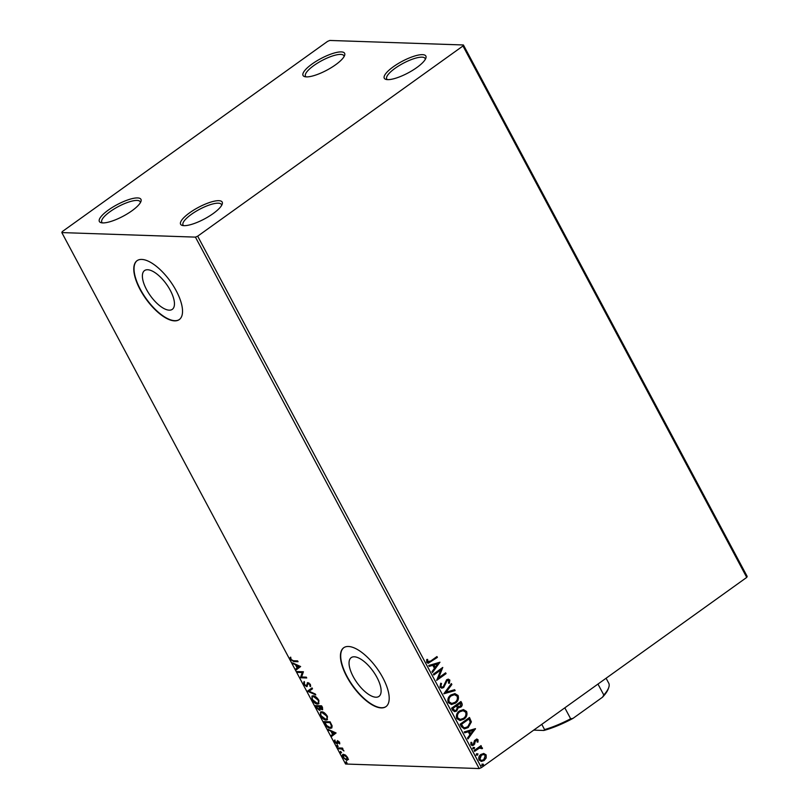 <?xml version="1.0" encoding="UTF-8"?>
<svg xmlns="http://www.w3.org/2000/svg" width="809" height="809" viewBox="0 0 809 809"><rect width="100%" height="100%" fill="white"/><g stroke="black" fill="none" stroke-linecap="round" stroke-linejoin="round"><path stroke-width="1.21" d="M387.663 79.636A23.552 6.512 -28.1 0 0 409.738 72.031A23.552 6.512 -28.1 0 0 425.858 58.177A23.552 6.512 -28.1 0 0 422.5 54.658A23.552 6.512 -28.1 0 0 394.721 65.792A23.552 6.512 -28.1 0 0 386.065 79.434A23.552 6.512 -28.1 0 0 387.663 79.636M387.39 79.626A21.742 6.017 151.9 0 1 386.722 78.928A21.742 6.017 151.9 0 1 398.898 65.772A21.742 6.017 151.9 0 1 421.974 57.156A21.742 6.017 151.9 0 1 425.079 58.44A21.742 6.017 151.9 0 1 425.291 59.391M306.419 76.885A23.552 6.512 -28.1 0 0 328.494 69.271A23.552 6.512 -28.1 0 0 344.614 55.427A23.552 6.512 -28.1 0 0 341.256 51.907A23.552 6.512 -28.1 0 0 313.477 63.031A23.552 6.512 -28.1 0 0 304.821 76.673A23.552 6.512 -28.1 0 0 306.419 76.885M306.146 76.875A21.742 6.017 151.9 0 1 305.478 76.167A21.742 6.017 151.9 0 1 317.644 63.021A21.742 6.017 151.9 0 1 340.731 54.405A21.742 6.017 151.9 0 1 343.835 55.69A21.742 6.017 151.9 0 1 344.037 56.64M102.743 222.91A23.552 6.512 -28.1 0 0 124.819 215.295A23.552 6.512 -28.1 0 0 140.948 201.451A23.552 6.512 -28.1 0 0 137.581 197.932A23.552 6.512 -28.1 0 0 109.802 209.056A23.552 6.512 -28.1 0 0 101.145 222.697A23.552 6.512 -28.1 0 0 102.743 222.91M102.47 222.9A21.742 6.017 151.9 0 1 101.803 222.192A21.742 6.017 151.9 0 1 113.978 209.046A21.742 6.017 151.9 0 1 137.065 200.43A21.742 6.017 151.9 0 1 140.159 201.714A21.742 6.017 151.9 0 1 140.372 202.665M183.987 225.66A23.552 6.512 -28.1 0 0 206.073 218.056A23.552 6.512 -28.1 0 0 222.192 204.202A23.552 6.512 -28.1 0 0 218.824 200.683A23.552 6.512 -28.1 0 0 191.045 211.816A23.552 6.512 -28.1 0 0 182.389 225.458A23.552 6.512 -28.1 0 0 183.987 225.66M183.724 225.65A21.742 6.017 151.9 0 1 183.046 224.953A21.742 6.017 151.9 0 1 195.222 211.796A21.742 6.017 151.9 0 1 218.309 203.18A21.742 6.017 151.9 0 1 221.403 204.465A21.742 6.017 151.9 0 1 221.615 205.415M147.622 269.741A23.845 9.89 -125.6 0 0 144.528 270.58A23.845 9.89 -125.6 0 0 148.34 292.666A23.845 9.89 -125.6 0 0 169.212 310.171A23.845 9.89 -125.6 0 0 172.317 309.331A23.845 9.89 -125.6 0 0 168.494 287.246A23.845 9.89 -125.6 0 0 147.622 269.741M354.291 656.797A23.845 9.89 -125.6 0 0 351.197 657.626A23.845 9.89 -125.6 0 0 355.009 679.722A23.845 9.89 -125.6 0 0 375.882 697.216A23.845 9.89 -125.6 0 0 378.976 696.387A23.845 9.89 -125.6 0 0 375.164 674.301A23.845 9.89 -125.6 0 0 354.291 656.797M348.416 646.482A36.233 15.027 -125.6 0 0 343.704 647.746A36.233 15.027 -125.6 0 0 349.498 681.32A36.233 15.027 -125.6 0 0 381.221 707.915A36.233 15.027 -125.6 0 0 385.933 706.651A36.233 15.027 -125.6 0 0 380.139 673.078A36.233 15.027 -125.6 0 0 348.416 646.482M343.835 647.655A36.233 15.027 -125.6 0 0 349.872 681.299A36.233 15.027 -125.6 0 0 381.484 707.723A36.233 15.027 -125.6 0 0 386.065 706.55M141.747 259.426A36.233 15.027 -125.6 0 0 137.034 260.7A36.233 15.027 -125.6 0 0 142.839 294.264A36.233 15.027 -125.6 0 0 174.552 320.87A36.233 15.027 -125.6 0 0 179.264 319.595A36.233 15.027 -125.6 0 0 173.47 286.022A36.233 15.027 -125.6 0 0 141.747 259.426M137.166 260.599A36.233 15.027 -125.6 0 0 143.203 294.243A36.233 15.027 -125.6 0 0 174.825 320.677A36.233 15.027 -125.6 0 0 179.396 319.494M327.574 41.38L62.263 231.596L61.828 232.588L195.424 237.118L197.669 236.188L462.981 45.971L463.415 44.98L329.809 40.45L327.574 41.38M463.415 44.98L747.172 576.413L746.737 577.404L462.981 45.971M483.812 753.492L486.138 754.908L486.199 757.942L484.187 760.49L481.365 761.421L479.039 759.995C478.362 757.659 478.999 755.798 480.951 754.433L483.812 753.492M480.758 745.797L481.092 746.434L480.081 747.152L482.346 747.799L482.447 748.598L479.322 748.153L474.6 751.359L474.155 750.53L481.011 745.615L481.456 746.444L480.445 747.172L481.092 747.132M481.426 748.264L480.404 747.84M478.068 739.8L477.947 742.096L477.098 742.035L477.259 740.457L475.904 740.316L473.811 745.059L472.274 745.585L470.899 744.735L470.919 742.369L471.809 742.389L471.687 744.037L473.336 744.26L474.519 740.538L476.814 739.032L478.068 739.8L477.583 742.086M477.259 740.457L475.55 740.306L475.389 740.963M471.445 742.379L471.334 744.027L473.336 744.26M461.433 726.704L460.099 724.207L469.483 717.482L471.374 721.911L468.209 727.544L464.366 728.899L461.433 726.704M451.564 708.219L460.938 701.494L461.757 703.011C462.556 704.7 462.222 706.085 460.756 707.157L458.218 707.582L456.731 710.99L454.709 711.677L452.706 710.363L451.564 708.219M459.006 707.764L457.854 707.562L456.731 710.99M443.838 693.738L451.371 683.575L451.857 684.475L446.133 692.191L454.648 689.703L455.123 690.603L443.838 693.738M433.826 674.999L433.381 674.17L442.766 667.445L438.64 677.831L445.638 672.815L446.072 673.644L436.698 680.369L440.804 669.994L433.826 674.999M427.304 659.396L427.314 661.6L430.712 661.024L436.951 656.554L437.386 657.383L428.204 663.289L426.717 662.308L426.717 659.507L427.668 659.406L427.678 661.61L428.365 662.106M197.669 236.188L481.426 767.62L746.737 577.404M439.965 662.207L432.502 672.512L432.016 671.612L434.433 668.355L432.825 665.332L429.225 666.383L428.75 665.483L439.965 662.207M439.954 687.094L440.713 683.211L441.542 683.544L440.885 686.345L442.068 687.104L443.271 686.71L446.629 679.732L448.338 679.145L449.844 680.086L449.369 683.292L448.439 683.059L448.874 680.763L447.114 680.531L443.706 687.549L441.775 688.176L439.954 687.094M448.52 680.753L446.75 680.521L448.014 680.217L446.75 680.521L446.163 681.896M450.916 694.961L454.921 693.606L458.066 695.477C459.006 698.733 458.106 701.312 455.376 703.193L451.483 704.518L448.237 702.606C447.326 699.38 448.216 696.832 450.916 694.961M459.451 710.949L463.456 709.594L466.601 711.465C467.541 714.721 466.641 717.3 463.911 719.181L460.018 720.506L456.772 718.604C455.872 715.378 456.761 712.82 459.451 710.949M475.439 728.646L467.976 738.951L467.491 738.051L469.908 734.794L468.3 731.771L464.7 732.823L464.224 731.923L475.439 728.646M473.417 747.435L474.57 747.567L474.155 748.821L473.002 748.689L473.417 747.435L474.57 747.567L474.155 748.821L473.002 748.689M476.804 753.776L477.957 753.907L477.543 755.161L476.39 755.03L476.804 753.776L477.957 753.907L477.543 755.161L476.39 755.03M482.326 764.121L483.479 764.242L483.064 765.496L481.911 765.365L482.326 764.121L483.479 764.242L483.064 765.496L481.911 765.365M345.625 755.201L347.577 757.457L348.012 759.661L346.798 760.409L342.804 757.295C341.985 755.262 342.237 754.271 343.552 754.342L345.625 755.201M348.012 759.661L346.798 760.409L347.334 760.025L345.676 759.439M342.743 754.544L343.552 754.342M337.879 747.921L342.49 748.082L342.935 748.901L342.258 748.881L343.956 750.974L341.519 748.982L338.314 748.75L337.879 747.921M339.517 742.349L339.709 743.926L337.929 741.56L336.918 743.835L334.653 742.045L334.37 740.356L336.453 743.006L337.464 740.731L339.517 742.349M338.536 741.186L337.616 741.752M337.484 743.582L336.342 742.986M336.453 743.006L337.323 742.44L337.333 741.57L336.797 741.954M325.147 724.095L323.812 721.598L330.133 721.81L332.145 725.986L331.7 728.009L330.426 728.312C328.676 728.373 326.917 726.967 325.147 724.095L325.612 723.762M315.277 705.61L321.598 705.822L322.407 707.339L322.164 709.766L320.283 708.714L319.575 710.353L316.43 707.754L315.277 705.61M322.72 709.624L320.819 708.33M320.121 710.211L318.746 709.442M307.551 691.129L312.031 687.903L312.507 688.803L309.119 691.25L315.308 694.031L315.783 694.931L307.622 691.27L312.031 687.903M297.54 672.39L297.105 671.561L303.415 671.773L301.575 676.991L306.287 677.153L306.732 677.972L300.412 677.76L302.242 672.542L297.54 672.39L297.854 671.581M293.404 660.741L297.601 660.882L298.046 661.711L293.778 661.57L290.512 659.527L290.158 657.515L291.159 659.537L293.404 660.741M61.828 232.588L345.585 764.02L479.191 768.55L195.424 237.118M300.624 666.535L296.215 669.903L295.74 669.003L297.176 667.971L295.558 664.947L292.464 662.874L300.624 666.535M303.749 684.313L303.84 681.936L304.518 682.624L304.366 684.272L306.237 685.81L307.926 682.614L310.423 684.586L310.464 686.629L309.766 684.556L308.391 683.443L306.672 686.639L303.749 684.313L304.224 683.969M306.237 685.81L307.248 685.172L307.723 682.624L307.187 683.008L307.926 682.614M309.119 683.089L307.845 683.918M307.218 686.487L305.913 685.739M313.113 695.791C314.883 695.791 316.724 697.186 318.645 699.987L318.726 703.779L317.563 704.063C315.783 704.052 313.943 702.637 312.031 699.825L311.971 696.074L313.113 695.791M321.648 711.778C323.418 711.778 325.258 713.174 327.18 715.975L327.271 719.767L326.098 720.05C324.318 720.04 322.478 718.625 320.566 715.813L320.506 712.062L321.648 711.778M336.099 732.974L331.69 736.342L331.215 735.442L332.651 734.41L331.033 731.387L327.938 729.313L336.099 732.974M336.918 745.322L337.656 746.697L336.766 745.989L337.454 744.937M340.306 751.662L341.044 753.037L340.144 752.33L340.842 751.278M345.827 761.997L346.565 763.372L345.665 762.665L346.363 761.613M481.426 767.62L479.191 768.55M297.823 661.297L292.201 660.548M291.048 659.143L290.694 657.13M296.751 669.518L296.276 668.618L295.74 669.003M296.276 668.618L297.176 667.971M296.468 665.271L296.094 664.563L295.558 664.947M296.094 664.563L292.949 663.774M297.631 667.637L299.674 666.171L296.933 664.937L296.397 665.322L297.631 667.637L299.138 666.555L296.397 665.322M299.674 666.171L299.138 666.555M306.51 677.568L300.412 677.76M300.948 677.376L300.311 677.578M300.847 677.194L302.242 672.542M302.778 672.158L298.076 672.006M304.285 683.929L304.376 681.552M310.727 686.002L309.726 685.971M310.262 685.587L310.302 684.171M308.927 683.059L308.381 683.534M315.348 694.112L308.158 690.886L307.622 691.27M318.968 703.547L317.563 704.063M318.099 703.678L315.823 702.9M312.203 698.673L312.264 695.912M315.419 696.579L313.558 696.61C312.102 696.529 311.799 697.591 312.668 699.815L317.118 703.233L318.594 702.616L318.979 700.695M317.118 703.233C318.584 703.324 318.888 702.242 318.018 699.997L313.558 696.61L314.094 696.225M319.444 706.5L316.906 706.075L316.43 707.754M316.44 706.399L316.036 705.63M319.666 709.139L320.071 707.784M322.387 707.096L322.599 708.472L321.719 708.937L321.395 706.621L319.363 706.56L321.719 708.937M321.82 706.237L319.363 706.56M320.101 707.885L319.565 708.269L318.716 706.53L316.37 706.459M319.252 706.146L318.716 706.53M316.875 707.4L319.13 709.523L320.03 709.058M319.13 709.523L319.565 708.269M327.514 719.535L326.098 720.05M326.634 719.666L324.358 718.888M320.748 714.66L320.809 711.9M323.964 712.567L322.093 712.608C320.637 712.517 320.344 713.589 321.203 715.803L325.653 719.221L327.129 718.604L327.524 716.683M325.653 719.221C327.119 719.312 327.423 718.23 326.553 715.985L322.093 712.608L322.629 712.223M324.985 722.386L324.571 721.618M331.943 727.797L330.426 728.312M330.962 727.928L328.616 727.129M331.002 727.251L331.862 725.177L331.316 725.531L329.93 722.619L324.905 722.447L326.725 725.552L329.991 727.493L331.002 727.251L331.316 725.531M330.355 722.225L324.905 722.447M332.226 735.957L331.751 735.057L331.215 735.442M331.751 735.057L332.651 734.41M331.943 731.71L331.569 731.002L331.033 731.387M331.569 731.002L328.424 730.214M333.106 734.076L335.148 732.61L332.408 731.376L331.872 731.761L333.106 734.076L334.613 732.994L331.872 731.761M335.148 732.61L334.613 732.994M339.78 743.188L339.052 743.431M339.588 743.046L339.507 741.995M338.02 743.198L337.454 743.451M335.189 741.661L334.906 739.972M337.333 741.57L337.424 740.589M338.192 746.313L337.302 745.605M342.45 748.75L341.519 748.982M342.055 748.598L338.314 748.75M341.58 752.653L340.68 751.945M348.548 759.277L347.334 760.025M343.006 756.182L343.046 754.403M345.241 754.939L343.35 755.333L343.997 755.171L343.37 757.315L346.353 759.58L347.89 758.144M346.353 759.58L347.01 757.436L343.997 755.171L344.533 754.787M347.101 762.988L346.201 762.28M436.688 656.736L437.386 657.383M437.032 657.373L428.022 663.269M427.314 661.6L428.173 662.106M439.681 662.328L432.35 672.228M429.174 666.282L432.825 665.332M437.74 663.896L433.614 664.988L435.212 667.314L437.74 663.896L433.978 664.998L435.212 667.314M442.472 667.647L438.64 677.831M445.375 673.007L446.072 673.644M445.719 673.634L436.607 680.167M433.725 674.797L440.804 669.994M440.642 683.312L441.542 683.544M441.188 683.524L440.885 686.345M440.521 686.335L441.906 687.084M448.156 679.145L449.844 680.086M449.48 680.066L449.005 683.281M445.799 681.886L445.779 683.585M445.415 683.575L443.706 687.549M443.342 687.529L441.593 688.166M451.169 683.848L451.857 684.475M451.493 684.454L446.133 692.191M454.345 689.794L455.123 690.603M454.769 690.593L443.858 693.778M454.729 693.606L458.066 695.477M457.702 695.467C458.642 698.723 457.742 701.302 455.012 703.183L455.376 703.193M455.012 703.183L451.301 704.508M454.345 694.688L450.997 695.77C448.843 697.257 448.115 699.3 448.823 701.878L451.574 703.446M454.931 702.364C457.105 700.867 457.833 698.814 457.125 696.205L454.527 694.688L451.361 695.78C449.197 697.277 448.479 699.31 449.187 701.899L451.746 703.456L454.931 702.364M460.685 701.676L461.393 703.001C462.192 704.69 461.858 706.065 460.392 707.137L460.756 707.157M460.392 707.137L457.854 707.562M456.367 710.98L454.527 711.667M453.111 709.281L455.002 710.585L456.286 710.171L457.267 707.663L456.458 705.852L452.605 708.34L454.82 710.565M457.277 705.569L459.037 706.763L460.291 706.338L460.422 703.011L457.055 705.155L458.855 706.753M457.055 705.155L457.641 705.59M460.422 703.011L457.419 705.165M452.605 708.34L453.475 709.301M456.458 705.852L452.969 708.35M463.274 709.594L466.601 711.465M466.237 711.455C467.177 714.711 466.287 717.29 463.547 719.171L463.911 719.181M463.547 719.171L459.836 720.495M462.879 710.676L459.532 711.758C457.378 713.255 456.65 715.287 457.358 717.866L460.119 719.434M463.466 718.362C465.64 716.855 466.368 714.802 465.66 712.193L463.061 710.686L459.896 711.768C457.742 713.265 457.014 715.298 457.722 717.886L460.281 719.444L463.466 718.362M469.22 717.664L471.374 721.911M471.02 721.901L468.209 727.544M467.845 727.534L464.194 728.889M463.041 727.261L464.872 727.787L467.764 726.715L470.262 722.103L468.957 718.999L461.14 724.328L463.041 727.261L464.679 727.776M468.957 718.999L461.504 724.338L463.395 727.271M467.824 738.668L475.51 728.788M464.649 732.721L468.3 731.771M473.214 730.335L469.089 731.427L470.686 733.753L473.214 730.335L469.453 731.437L470.686 733.753M476.895 740.447L475.55 740.306L476.895 740.447M475.035 740.953L474.721 744.027M474.367 744.017L473.811 745.059M473.447 745.049L472.102 745.564M471.334 744.027L472.972 744.25L471.334 744.027M476.643 739.032L477.714 739.79M473.063 747.425L474.205 747.556M473.791 748.8L472.648 748.679M480.081 747.152L482.346 747.799M481.982 747.789L482.447 748.598M482.083 748.578L481.507 748.659M481.062 748.254L479.322 748.153M478.958 748.133L474.499 751.167M476.44 753.766L477.593 753.897M477.179 755.141L476.036 755.019M483.448 753.472L486.138 754.908M485.774 754.898L486.199 757.942M485.835 757.932L484.187 760.49M483.833 760.48L481.183 761.411M483.388 754.524L481.031 755.252L479.525 759.378L481.385 760.399M483.742 759.671L485.299 755.505L483.56 754.524L481.385 755.262L479.889 759.388L481.557 760.409L483.742 759.671M481.962 764.101L483.115 764.232M482.7 765.486L481.547 765.354M606.093 678.235L608.894 683.484A48.924 13.531 -28.1 0 1 608.732 687.529A48.924 13.531 -28.1 0 1 603.807 695.012L602.462 697.247L572.994 718.382A47.832 13.237 151.9 0 1 543.83 730.476L533.718 730.133M597.962 684.07L603.807 695.012M564.813 707.835L570.658 718.776L572.994 718.382M543.83 730.476L544.578 729.597A48.924 13.531 -28.1 0 0 570.658 718.776M541.777 724.348L544.578 729.597M608.732 687.529L608.267 688.864A47.832 13.237 151.9 0 1 602.462 697.247M294.314 661.186L293.778 661.57M307.521 683.838L306.985 684.222M340.407 748.416L339.871 748.8M306.56 685.729L307.096 685.344M308.057 683.534L308.593 683.15M337.717 741.62L338.253 741.236M336.696 742.935L337.232 742.551"/></g></svg>
